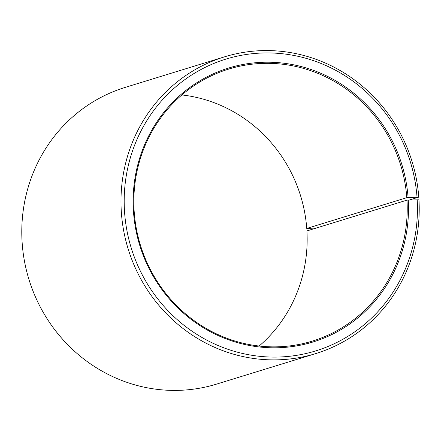 <?xml version="1.0" encoding="UTF-8"?>
<svg xmlns="http://www.w3.org/2000/svg" width="441" height="441" viewBox="0 0 441 441"><rect width="100%" height="100%" fill="white"/><g stroke="black" fill="none" stroke-linecap="round" stroke-linejoin="round"><path stroke-width="0.66" d="M259.132 346.036A142.294 136.148 -107.1 0 0 306.914 230.924L406.977 200.137A142.294 136.148 -107.1 0 1 312.377 341.097A142.294 136.148 -107.1 0 1 134.086 210.054A142.294 136.148 -107.1 0 1 228.686 69.094A142.294 136.148 -107.1 0 1 406.811 197.667L418.774 197.121L409.529 199.966M181.868 94.942A142.294 136.148 -107.1 0 1 306.754 228.455L406.811 197.667M316.445 227.991L306.754 228.455M406.977 200.137L418.95 199.817A155.226 148.523 -107.1 0 1 315.75 353.594L216.553 384.117A155.226 148.523 -107.1 0 1 22.05 241.161A155.226 148.523 -107.1 0 1 125.25 87.384L224.447 56.861A155.226 148.523 -107.1 0 1 418.774 197.121M315.75 353.594A155.226 148.523 -107.1 0 1 121.247 210.638A155.226 148.523 -107.1 0 1 224.447 56.861M417.186 199.69A152.641 146.048 -107.1 0 1 279.583 357.001A152.641 146.048 -107.1 0 1 124.45 210.329A152.641 146.048 -107.1 0 1 260.78 53.069A152.641 146.048 -107.1 0 1 417.015 197.039M408.256 200.016A143.331 137.14 -107.1 0 1 279.048 347.723A143.331 137.14 -107.1 0 1 133.38 210.004A143.331 137.14 -107.1 0 1 261.392 62.341A143.331 137.14 -107.1 0 1 408.09 197.524"/></g></svg>
